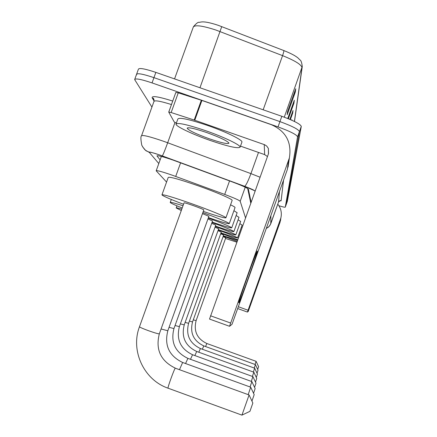 <?xml version="1.0" encoding="UTF-8"?>
<svg xmlns="http://www.w3.org/2000/svg" width="437" height="437" viewBox="0 0 437 437"><rect width="100%" height="100%" fill="white"/><g stroke="black" fill="none" stroke-linecap="round" stroke-linejoin="round"><path stroke-width="0.66" d="M245.539 217.866L240.197 201.282C239.257 200.222 234.09 197.939 224.7 194.427L172.522 175.286C162.258 171.73 156.812 170.233 156.184 170.796L166.563 182.071M250.789 203.183L247.686 188.56M251.106 202.298L248.407 189.237C247.533 188.068 242.398 185.72 233.008 182.185L173.369 160.199C163.094 156.665 157.631 155.244 156.97 155.943L160.133 159.86M151.929 107.081L134.645 79.578C135.366 78.157 141.167 79.266 152.043 82.91L278.03 126.91C290.179 131.351 296.69 134.662 297.564 136.836L285.274 207.138C285.006 207.428 282.892 206.958 278.921 205.729M136.672 74.803L136.524 74.405C137.262 72.93 143.074 74.011 153.95 77.644L279.926 121.601C292.069 126.047 298.569 129.39 299.421 131.619L286.295 204.27M193.454 26.652C196.393 23.33 198.234 21.91 198.972 22.385L200.643 22.096C203.773 21.38 209.651 22.462 218.265 25.33L283.826 50.555C291.665 53.664 296.756 56.482 299.088 59.011C299.602 60.481 301.224 58.449 302.273 66.517L294.494 121.491M136.65 74.05L138.398 69.232C139.157 67.708 144.98 68.756 155.856 72.384L281.821 116.297C293.964 120.749 300.448 124.113 301.284 126.402L287.333 201.359L286.306 204.248L285.274 207.138L286.306 204.248L299.421 131.619C298.569 129.39 292.069 126.047 279.926 121.601L153.95 77.644C143.074 74.011 137.262 72.93 136.524 74.405L134.771 79.239M286.306 204.248L287.327 201.381M291.703 120.186L291.861 119.733L291.801 120.23M290.938 116.318L292.692 113.112L290.37 119.601M289.846 119.377L293.014 110.495L292.692 113.112M291.987 106.694L293.937 103.143L288.354 118.76M287.764 118.52L294.298 100.231L293.937 103.143M295.325 92.01L287.218 114.696L287.497 111.796L295.734 88.744L295.325 92.01L294.975 92.775L295.336 89.858M293.151 95.971L294.975 92.775M209.847 140.326C192.482 134.279 175.854 126.419 175.98 124.168C177.356 122.305 187.407 124.545 206.144 130.871C224.279 137.18 240.732 145.128 240.115 147.132C238.17 148.809 228.081 146.537 209.847 140.326M176.111 123.802L177.826 119.061C179.23 117.111 189.303 119.296 208.039 125.61C226.175 131.908 242.595 139.933 241.951 142.02L241.858 142.276M206.821 132.602C220.09 137.442 227.464 140.96 228.95 143.145C227.89 144.33 221.313 142.866 209.23 138.758C195.951 133.919 188.587 130.395 187.145 128.178C188.249 127.058 194.804 128.533 206.821 132.602M238.837 302.83L238.804 302.759C238.269 301.863 257.48 248.2 257.295 251.095L257.3 251.16C257.595 252.668 239.405 303.584 238.837 302.83M176.368 123.097L174.232 121.983L168.731 112.09L171.157 112.533L194.203 120.044L201.337 100.237L271.355 124.682C285.88 131.166 291.889 142.254 289.376 157.937L229.54 326.286L209.52 319.07L268.537 153.551L268.378 148.433L266.717 146.073L264.625 144.723L194.203 120.044M168.786 112.025L175.827 92.447L178.269 92.835L201.337 100.237M288.841 161.712L287.333 169.545L232.047 324.292L229.54 326.286L209.503 319.059M267.466 156.544L264.631 154.6L240.481 146.122M249.085 394.972L252.859 403.029L249.931 411.337L241.945 415.134L249.079 394.961L175.297 368.173C174.445 368.44 167.322 388.067 168.043 388.182L168.081 388.198M203.811 209.94L203.822 209.907C203.058 209.285 199.529 207.832 193.236 205.559C187.506 203.56 184.447 202.653 184.059 202.834L139.49 326.734C139.643 327.215 142.577 328.509 148.29 330.623C154.408 332.792 158.079 333.873 159.297 333.863L159.33 333.846C155.37 349.616 160.701 361.055 175.341 368.151M183.535 204.292C170.359 199.272 163.165 196.137 161.947 194.886C163.023 194.225 172.91 197.158 191.608 203.686C209.623 210.055 226.219 216.899 225.918 217.779C225.066 218.342 217.522 216.217 203.287 211.399M161.996 194.744L168.218 177.477C169.403 176.521 179.35 179.274 198.054 185.752C216.069 192.094 232.56 199.196 232.162 200.354L232.118 200.474M139.469 326.783C130.319 350.649 143.86 379.911 168.043 388.182L241.945 415.134M254.181 394.633L251.952 401.095M248.178 394.644L250.696 387.193L254.187 394.627M182.207 207.974C174.702 204.98 170.703 203.145 170.206 202.468C170.228 201.938 174.494 203.03 183.005 205.756M208.87 216.359L202.5 213.595M202.855 212.611C219.095 218.598 227.912 222.264 229.294 223.602C228.496 224.055 221.543 222.062 208.422 217.604M230.561 204.822C233.505 206.209 235.002 207.105 235.057 207.504L235.019 207.597M250.057 386.964L251.865 381.583L255.148 388.564L253.547 393.262M251.865 381.583L187.894 358.367L185.561 363.54M181.284 210.536L176.177 207.946C176.095 207.608 177.968 207.996 181.797 209.115M212.529 220.996L207.936 218.959M208.258 218.074C222.766 223.444 230.589 226.688 231.73 227.814C230.982 228.196 224.449 226.295 212.136 222.1M233.915 210.683L237.122 212.753M251.297 381.381L252.903 376.607L255.995 383.189L254.58 387.351M252.903 376.607L192.548 354.724L190.488 359.312M215.774 225.115L211.699 223.312M211.983 222.52C225.541 227.535 232.845 230.545 233.893 231.55C233.183 231.878 227.027 230.059 215.425 226.098M236.133 215.512L238.984 217.326M252.389 376.426L253.826 372.187L256.754 378.393L255.487 382.107M253.826 372.187L196.699 351.468L194.869 355.565M218.675 228.791L215.031 227.191M215.288 226.475C228.016 231.173 234.86 233.981 235.827 234.888C235.155 235.166 229.332 233.429 218.358 229.676M238.094 219.811L240.645 221.417M257.431 374.088L256.3 377.426M257.437 374.088L254.656 368.183L253.367 372.007M221.28 232.096L218.003 230.66M218.238 230.015C230.223 234.434 236.663 237.062 237.564 237.886C236.925 238.127 231.402 236.461 220.996 232.899M239.842 223.662L242.136 225.093M254.241 368.036L255.405 364.584L258.048 370.199L257.022 373.214M189.407 321.086L192.542 321.916L223.64 235.073L220.674 233.79M220.882 233.205L237.706 239.782M237.504 240.35L223.373 235.811M241.41 227.131L242.109 227.469M255.028 364.453L256.087 361.317L258.606 366.676L257.677 369.407M256.087 361.317L206.865 343.515L205.532 346.536M225.771 237.799L223.083 236.625M223.274 236.089L237.127 241.399M236.843 242.191L225.536 238.46M252.368 299.034L262.828 269.689L252.368 299.034M277.768 204.134C280.969 208.241 282.002 212.841 280.871 217.932L247.429 312.067L237.733 308.582L247.429 312.067L248.238 311.428L280.024 222.302L280.423 219.412M280.893 217.855L280.024 222.302M180.601 162.843L175.707 176.433M229.551 180.907L224.7 194.427M245.233 187.222L240.197 201.282M157.205 155.725L157.063 156.113M254.968 191.499L254.897 191.007C254.345 190.237 250.947 188.675 244.693 186.32L160.171 155.146C152.857 152.633 149.252 151.737 149.356 152.458L158.806 163.536M162.307 155.916L160.166 155.135C143.866 149.76 152.677 153.66 146.947 151.186C145.477 150.716 143.751 148.727 141.774 145.215C140.709 139.419 140.621 136.3 141.517 135.858C142.347 134.727 149.629 136.508 163.362 141.206L167.677 142.762L174.997 122.486M142.577 146.794L145.455 150.235L149.356 152.458M154.086 101.023L152.169 97.839L153.961 99.428M152.169 97.839C151.623 95.517 158.473 96.593 172.719 101.056M171.451 104.552C160.324 101.084 154.485 100.068 153.944 101.51L141.604 135.612M283.558 180.126L281.117 200.774L279.62 200.862M278.03 126.91L281.821 116.297M297.564 136.836L301.284 126.402M152.043 82.91L155.856 72.384M255.159 190.964L244.704 186.32L162.307 155.911C163.132 154.665 164.924 150.284 167.677 142.762L250.92 173.626L258.496 152.447M244.704 186.32C246.08 185.293 248.15 181.06 250.92 173.626L260.07 177.225M270.869 215.692L270.793 223.7L278.527 202.003L279.489 191.532M270.787 223.706L269.055 226.535L266.324 228.436L268.362 227.185L270.192 225L278.615 201.79L279.778 200.769L281.117 200.774M278.511 202.047L278.527 202.009C280.15 200.632 280.854 200.239 280.625 200.834L279.658 200.845M294.407 121.442L301.989 67.631C301.459 64.654 294.986 60.656 282.57 55.636L215.949 30.055C202.211 25.603 194.645 24.647 193.247 27.181L174.549 78.9M221.739 26.602L199.966 87.761M284.274 117.176L302.273 66.517M263.167 109.796L282.57 55.636C283.569 52.773 283.99 51.08 283.826 50.555M292.375 113.795L292.659 111.495M293.604 103.864L293.921 101.28M287.333 169.545L288.573 160.581M264.631 154.6L264.238 144.576M201.91 100.428L194.771 120.235M210.53 315.787L230.616 323.025M178.269 92.835L171.157 112.533M159.347 333.797L203.822 209.907M250.696 387.198L182.644 362.481L179.487 369.664M167.83 330.76L161.078 328.979M173.959 328.569L169.059 327.329M215.785 225.093L179.388 326.641L175.051 325.516M184.25 324.882L180.372 323.883M254.656 368.189L200.436 348.546L198.797 352.227M188.609 323.314L185.13 322.419M255.405 364.589L203.806 345.907L202.331 349.234M225.776 237.788L196.12 320.632L193.274 319.873M238.389 306.752L248.058 310.226M161.373 156.424L156.227 170.681M154.13 100.171L152.988 98.27C153.343 97.702 153.693 98.68 154.042 101.204M228.764 142.757L228.95 143.145M188.063 127.751L187.145 128.178M240.115 147.132L241.951 142.02M288.076 167.076L289.376 157.937M268.444 153.813L268.378 148.433M168.748 112.047L175.827 92.447M225.918 217.779L232.162 200.354M170.244 202.358L171.288 199.463M229.294 223.602L235.057 207.504M208.881 216.331L167.819 330.798C164.159 345.367 169.092 355.92 182.606 362.464M176.209 207.859L176.941 205.827M231.73 227.814L237.149 212.677M212.54 220.975L173.948 328.597C170.512 342.291 175.15 352.211 187.861 358.356M233.893 231.55L239.006 217.265M179.388 326.641C176.144 339.565 180.525 348.923 192.52 354.713M235.827 234.888L240.667 221.362M218.68 228.775L184.239 324.899C181.175 337.129 185.321 345.984 196.677 351.463M237.564 237.886L242.153 225.044M221.286 232.085L188.604 323.331C185.698 334.944 189.631 343.345 200.414 348.54M192.542 321.916C189.778 332.967 193.525 340.964 203.784 345.902M196.12 320.632C193.487 331.175 197.06 338.795 206.848 343.509M280.456 220.876L280.871 217.932"/></g></svg>

